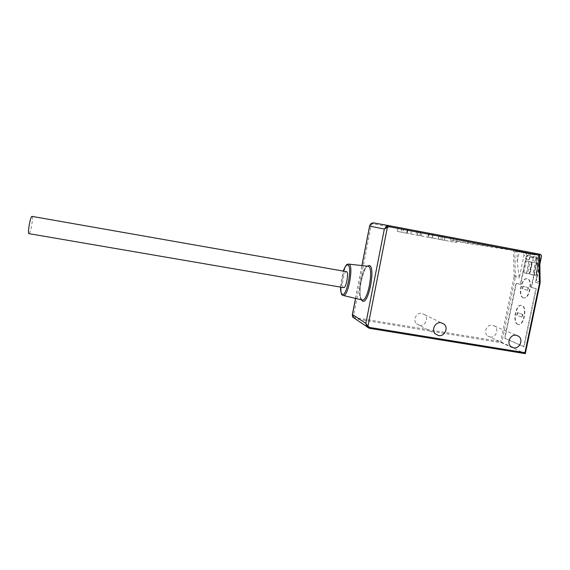 <?xml version="1.0" encoding="UTF-8"?>
<svg xmlns="http://www.w3.org/2000/svg" width="570" height="570" viewBox="0 0 570 570"><rect width="100%" height="100%" fill="white"/><g stroke="black" fill="none" stroke-linecap="round" stroke-linejoin="round"><path stroke-width="0.43" stroke-dasharray="2.85 2.14" d="M490.015 336.984C495.715 338.224 499.491 329.204 494.56 326.111L492.437 325.242C486.844 323.995 482.982 332.773 487.713 335.987L490.015 336.984M419.534 325.335C425.07 326.546 429.089 318.295 424.707 314.711L421.928 313.365C416.52 312.168 412.431 320.091 416.542 323.803L419.534 325.335M352.296 315.217L353.414 316.607L371.405 224.21L373.414 223.825L513.499 250.408L514.083 276.835L515.365 277.106L501.735 342.812L500.659 341.572L355.131 317.64L355.188 318.751L352.901 317.376M540.218 254.355L534.553 253.308C536.334 254.142 537.075 255.609 536.79 257.711L536.641 258.452L537.553 258.63L537.197 258.566L531.176 287.373L535.885 288.677L523.745 346.681L504.585 338.181L516 283.169L520.339 284.373L526.16 256.386L527.022 256.557L526.445 259.357L526.089 259.293L526.901 255.388L525.811 253.244L514.674 251.114L514.988 249.589L519.363 250.408L519.042 251.94L514.674 251.114M514.988 249.589L525.326 251.598C527.072 252.417 527.806 253.849 527.528 255.902L527.378 256.621L526.509 256.45L520.688 284.437L516.349 283.233L504.927 338.238L524.108 346.738L536.249 288.748L531.539 287.437L537.553 258.63M369.381 328.32L355.188 318.751L501.735 342.812L525.198 353.614L539.89 283.497L540.025 282.015L536.277 281.053L537.246 265.905L536.976 254.569L536.306 253.579L538.721 254.02M371.127 223.461L371.405 224.21L369.823 225.228M517.239 261.573L519.541 250.479L516.163 249.838L516.954 250.821L517.239 261.573L519.234 278.11L523.994 255.21L527.528 255.902M524.799 251.448L520.089 250.629C521.878 251.299 523.174 252.823 523.994 255.21M527.378 256.621L527.022 256.557M536.641 258.452L536.277 258.381L535.679 261.252L535.323 261.181L536.156 257.191L535.045 254.989L520.894 252.289L521.215 250.743L528.084 252.111C529.844 252.93 530.577 254.377 530.299 256.443L529.202 259.92L526.445 259.357M536.277 258.381L537.197 258.566M535.679 261.252L532.466 260.597L533.292 256.635L532.188 254.448L520.894 252.289M529.794 257.099L533.413 257.818L532.822 260.661M523.759 272.716L526.203 260.96L528.91 261.53L526.445 273.365L523.759 272.716L526.566 273.23L527.784 272.688L529.915 262.449L531.917 262.877L529.772 273.165L527.784 272.688M532.729 274.897L529.957 274.22L532.444 262.271L535.244 262.856L532.729 274.897L535.601 275.424L536.128 275.018L534.047 274.198L536.228 263.789L538.294 264.224L536.106 274.69M523.196 297.775C517.674 296.528 521.08 277.961 526.701 278.652L527.164 278.716C532.793 279.599 529.43 298.63 523.78 297.875L523.196 297.775M517.653 324.351C512.33 322.755 515.494 304.608 520.98 305.264L521.607 305.377C527.043 306.61 523.93 325.221 518.401 324.501L517.653 324.351M529.202 259.92L529.665 255.93L528.568 253.764L519.042 251.94M528.084 252.111L519.363 250.408M528.853 259.856L526.089 259.293M521.215 250.743L525.69 251.577L525.369 253.137M534.553 253.308L525.69 251.577M538.7 254.013L536.306 253.579M442.762 235.937L457.368 238.616L442.762 235.937L441.992 239.763L438.316 239.072L456.556 242.642L441.992 239.763M432.381 233.971L445.27 236.329L432.381 233.971L431.611 237.811L427.913 237.12L444.457 240.355L431.611 237.811M421.821 231.962L433.228 234.056L421.821 231.962L421.052 235.83L417.34 235.132L432.423 238.082L421.052 235.83M411.633 230.031L420.653 231.677L411.633 230.031L410.863 233.921L407.123 233.215L419.855 235.709L410.863 233.921M407.407 229.183L398.109 227.459L407.5 229.197L406.617 233.194L397.333 231.392L406.617 233.194M468.262 240.675L524.315 251.292L468.262 240.675L467.714 243.411L524.136 252.118L524.315 251.292M536.79 257.711L540.574 258.452L535.572 282.371L536.277 281.053M540.574 258.452L541.365 256.999M531.696 252.774C533.463 253.607 534.211 255.061 533.926 257.156L533.413 257.818M530.143 257.17L533.769 257.882M535.323 261.181L532.466 260.597M531.539 287.437L531.176 287.373M536.249 288.748L535.885 288.677M524.108 346.738L523.745 346.681M450.97 237.498L450.443 240.084L504.037 248.363L504.201 247.58M504.037 248.363L524.136 252.118M450.443 240.084L467.714 243.411M526.203 260.96L529.138 261.523L529.915 262.449M526.445 273.365L529.266 273.885L529.772 273.165M528.91 261.53L531.853 262.093L531.917 262.877M529.957 274.22L532.808 274.747L534.047 274.198M535.244 262.856L538.237 263.433L538.294 264.224M532.444 262.271L535.43 262.841L536.228 263.789M523.545 297.832C518.03 296.592 521.429 278.025 527.058 278.716L527.521 278.78C533.157 279.663 529.794 298.694 524.129 297.939L523.545 297.832M528.461 287.729L523.196 286.247L522.64 288.897L527.905 290.415L528.461 287.729L523.196 286.247M522.84 286.183L522.291 288.833L527.905 290.415M528.105 287.658L527.542 290.351M518.009 324.408C512.679 322.82 515.843 304.672 521.336 305.328L521.963 305.442C527.407 306.674 524.286 325.285 518.757 324.565L518.009 324.408M522.868 314.533L517.688 312.688L517.14 315.324L522.312 317.212L522.868 314.533L517.688 312.688M517.339 312.624L516.791 315.26L522.312 317.212M522.512 314.476L521.956 317.148M346.275 271.612C343.796 271.427 341.109 286.71 343.468 287.594L343.511 287.615M32.105 216.401C33.537 216.928 30.63 233.401 29.056 233.65L29.027 233.664M514.083 276.835L500.659 341.572M352.866 317.255L353.414 316.607L355.131 317.64M535.572 282.371L540.004 283.532M373.222 222.841L514.183 249.489L514.81 250.422L515.365 277.106L519.234 278.11M355.58 298.423L361.971 265.577M367.173 266.154C361.993 270.266 357.875 294.127 361.366 299.791M513.406 250.294L513.997 249.439L373.849 222.906L373.414 223.825M513.499 250.408L516.954 250.821M514.183 275.68L518.843 276.578M516.662 249.909L516.349 251.434M528.297 253.686L525.54 253.166M529.665 255.93L526.901 255.388M531.154 252.624L527.549 251.961M539.69 254.206L534.005 253.151M536.149 253.536L538.557 253.978M537.246 265.905L539.505 255.089L538.728 254.028M540.139 282.1L539.391 255.018L536.976 254.569M534.76 254.911L531.91 254.37M536.156 257.191L533.292 256.635M522.897 251.064L522.576 252.61M530.299 256.443L533.926 257.156M439.206 235.26L438.437 239.094M457.233 238.595L456.42 242.613M453.506 237.889L452.694 241.908M428.79 233.287L428.02 237.141M445.142 236.308L444.336 240.333M441.401 235.602L440.596 239.628M418.209 231.278L417.44 235.154M433.115 234.035L432.309 238.061M429.353 233.322L428.555 237.355M407.985 229.34L407.215 233.237M420.553 231.662L419.748 235.688M416.784 230.95L415.986 234.975M401.878 228.171L401.109 232.097M403.638 228.47L402.847 232.489M398.195 227.473L397.418 231.406M526.566 273.23L529.01 261.488L531.739 262.058L529.266 273.885L526.566 273.23M535.601 275.424L532.808 274.747L535.301 262.806L538.116 263.397L535.601 275.424M361.708 299.856L361.751 299.884C356.143 290.743 365.684 264.166 367.55 266.283L367.614 266.204C361.879 266.026 356.328 297.633 361.708 299.856M342.784 295.324C338.388 292.845 343.589 263.931 348.405 264.067L348.89 264.117M340.532 287.102L343.297 271.085M355.516 298.402L361.907 265.57M525.326 251.598L520.089 250.629M528.568 253.764L525.811 253.244M539.733 264.808L536.441 280.54M535.045 254.989L532.188 254.448M438.316 239.072L439.085 235.239M456.556 242.642L457.368 238.616M427.913 237.12L428.683 233.265M444.457 240.355L445.27 236.329M417.34 235.132L418.102 231.263M432.423 238.082L433.228 234.056M407.123 233.215L407.892 229.325M419.855 235.709L420.653 231.677M406.709 233.215L407.5 229.197M397.333 231.392L398.109 227.459M532.067 262.599L529.794 273.486M529.138 261.523L531.853 262.093M538.451 263.939L536.128 275.018M535.43 262.841L538.237 263.433M526.701 278.652L527.058 278.716M520.98 305.264L521.336 305.328M518.401 324.501L518.757 324.565M340.497 287.102L343.261 271.078M494.56 326.111L516.356 335.288M487.713 335.987L511.19 346.774M424.707 314.711L441.18 322.741M416.542 323.803L435.373 333.92"/><path stroke-width="0.85" d="M369.381 328.32L525.276 353.635L524.949 352.702L539.455 283.454L540.004 283.532L540.139 282.1M513.634 347.821C519.697 349.139 523.752 339.485 518.515 336.193L516.256 335.267C510.3 333.949 506.167 343.339 511.19 346.774L513.634 347.821M438.558 335.559C444.465 336.834 448.775 327.999 444.108 324.173L441.144 322.741C435.38 321.466 430.991 329.966 435.373 333.92L438.558 335.559M539.455 283.454L538.557 253.978L389.424 225.734L386.567 226.29L384.337 229.062L387.386 227.245L367.949 326.375L365.862 323.404L366.859 326.838L369.36 328.32L369.78 327.472L524.949 352.702M352.866 317.255L352.296 315.217M369.823 225.228L369.652 226.119L371.191 223.419L373.87 222.906L389.424 225.734L389.531 226.824L387.386 227.245L386.567 226.29M539.733 264.808L541.365 256.999C541.692 255.666 541.308 254.79 540.218 254.355L538.7 254.013M343.511 287.615L343.781 287.665C346.275 287.9 348.975 272.296 346.553 271.662L31.941 216.372C30.402 216.329 27.396 233.18 28.863 233.636L29.027 233.664M538.835 255.061L389.531 226.824M369.78 327.472L367.949 326.375L366.866 326.845M361.971 265.577L369.652 226.119L384.337 229.062L365.862 323.404L352.452 314.498L355.58 298.423M361.366 299.791L362.413 300.996C368.37 305.534 375.929 266.938 369.346 265.463L367.173 266.154M538.935 255.182L539.505 255.054L538.721 254.02M539.69 254.206L540.139 282.072L539.569 282.221M343.261 271.078C346.873 262.471 347.23 264.808 348.405 264.067L348.947 264.138C353.813 265.157 348.434 296.272 343.511 295.559L362.427 300.041C368.213 300.932 373.991 267.437 368.256 266.297L348.89 264.117M340.497 287.102C340.874 292.588 341.48 295.224 342.328 295.004L342.784 295.324M343.297 271.085C344.9 266.646 346.418 264.608 347.843 264.972C352.716 266.183 346.581 297.796 342.178 294.255C341.081 293.464 340.532 291.085 340.532 287.102M525.333 353.55L540.004 283.539M525.276 353.635L369.36 328.32L352.766 317.184L352.338 314.747L355.516 298.402M361.907 265.57L369.645 225.798L371.155 223.426L373.222 222.841M343.781 287.665L28.863 233.636M516.356 335.288L518.515 336.193M441.18 322.741L444.108 324.173"/></g></svg>
